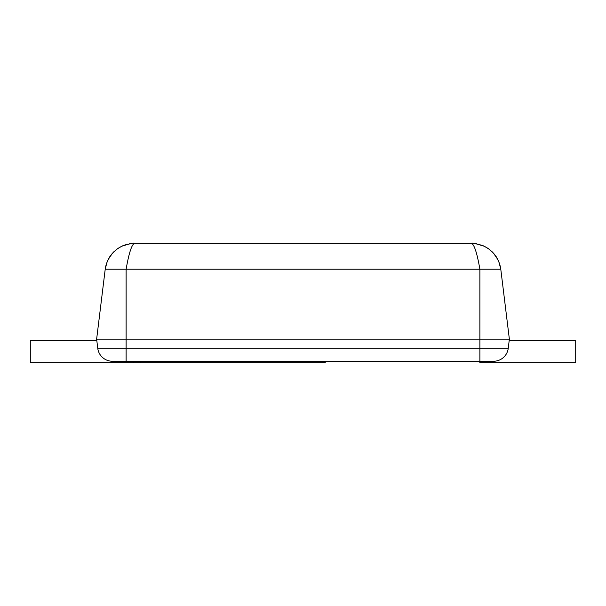 <?xml version="1.0" encoding="UTF-8"?>
<svg xmlns="http://www.w3.org/2000/svg" width="606" height="606" viewBox="0 0 606 606"><rect width="100%" height="100%" fill="white"/><g stroke="black" fill="none" stroke-linecap="round" stroke-linejoin="round"><path stroke-width="0.91" d="M509.184 340.602L575.7 340.602L575.7 362.714L479.884 362.714L479.626 361.244M325.74 361.244L325.111 362.714L30.3 362.714L30.3 340.602L96.816 340.602M140.857 362.714L140.857 361.244M493.61 361.244A14.741 14.741 0 0 0 508.245 348.298L479.884 348.298L479.884 361.244L493.61 361.244M508.245 348.298L509.366 339.133L96.634 339.133L97.755 348.298A14.741 14.741 0 0 0 112.39 361.244L479.884 361.244M127.768 244.089L123.003 245.642L117.905 248.415L113.413 252.172L109.754 256.739L107.073 261.943L105.217 269.208L106.504 263.489L108.898 258.148L112.299 253.376L116.572 249.377L121.556 246.301L130.199 243.627M96.634 339.133L105.217 269.208L479.884 269.208C477.096 253.232 474.309 244.604 471.521 243.317L134.479 243.317C131.691 244.604 128.904 253.232 126.116 269.208L126.169 268.935M475.801 243.627L482.997 245.642L488.095 248.415L492.587 252.172L496.246 256.739L498.927 261.943L500.783 269.208L499.495 263.489L497.102 258.148L493.701 253.376L489.428 249.377L484.444 246.301L475.187 243.544M126.116 361.244L126.116 348.298L479.884 348.298L479.884 269.208L500.783 269.208C500.079 264.042 498.117 259.406 494.905 255.3C498.117 259.406 500.079 264.042 500.783 269.208L509.366 339.133L500.783 269.208M133.487 361.244L133.487 362.714M112.39 361.244A14.741 14.741 0 0 1 97.755 348.298L126.116 348.298L126.116 269.208M482.914 245.824C475.089 243.415 471.294 242.574 471.521 243.317M105.217 269.208C105.921 264.042 107.883 259.406 111.095 255.3C107.883 259.406 105.921 264.042 105.217 269.208M123.086 245.824C130.911 243.415 134.706 242.574 134.479 243.317"/></g></svg>
